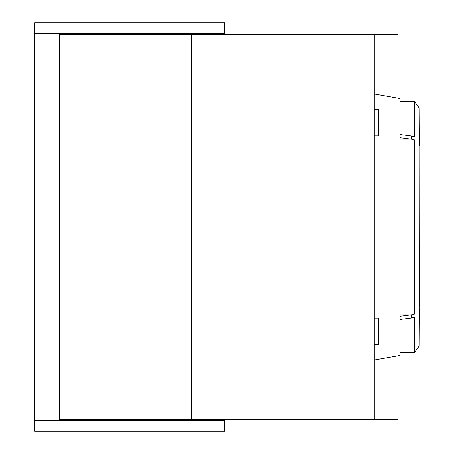 <?xml version="1.0" encoding="UTF-8"?>
<svg xmlns="http://www.w3.org/2000/svg" width="454" height="454" viewBox="0 0 454 454"><rect width="100%" height="100%" fill="white"/><g stroke="black" fill="none" stroke-linecap="round" stroke-linejoin="round"><path stroke-width="0.68" d="M224.622 25.078L398.033 25.078L398.033 34.578L59.531 34.578L59.531 420.608L224.622 420.608L224.622 431.3L34.589 431.3L34.589 22.7L224.622 22.7L224.622 34.578M224.622 428.922L398.033 428.922L398.033 419.422L224.622 419.422L224.622 420.608M224.622 419.422L59.531 419.422M59.531 420.608L34.589 420.608M224.622 33.392L34.589 33.392M59.531 33.392L59.531 34.578M414.61 314.026L411.835 314.77L399.878 316.262L399.878 137.738L411.562 139.196L414.61 139.974L414.61 314.026L399.878 314.026M399.878 101.645L414.61 101.645L414.61 136.779L411.835 136.041L399.878 134.549L399.878 98.49L374.278 93.972M374.278 318.106L378.795 318.106L378.795 344.711L374.278 344.711M374.278 109.289L378.795 109.289L378.795 135.894L374.278 135.894M419.411 307.324L419.212 144.44L419.212 307.324M374.278 360.028L399.878 355.51L399.878 319.451L411.562 317.999L414.61 317.221L414.61 352.355L419.212 346.033L419.411 308.187M419.411 310.519L419.212 342.878M419.212 111.122L419.411 142.613L419.212 107.967L414.61 101.645M419.411 145.813L419.411 142.618M399.878 139.974L414.61 139.974M374.278 34.589L191.367 34.589L191.367 419.411L374.278 419.411L374.278 34.589M411.562 317.999L411.562 314.804M411.562 139.196L411.562 136.001M414.61 352.355L419.212 346.033L414.61 352.355L399.878 352.355"/></g></svg>

